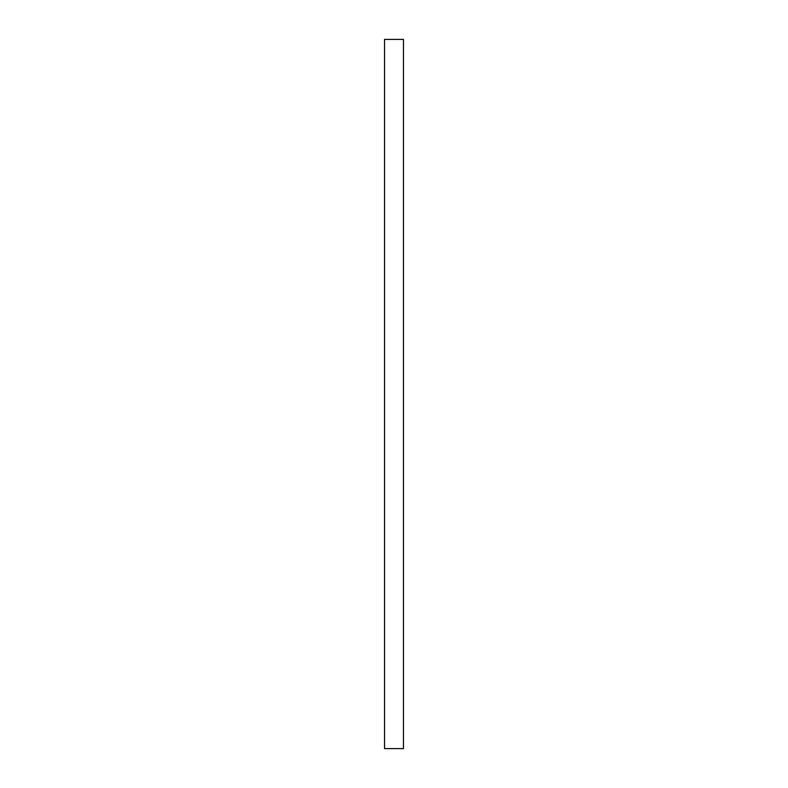 <?xml version="1.0" encoding="UTF-8"?>
<svg xmlns="http://www.w3.org/2000/svg" width="788" height="788" viewBox="0 0 788 788"><rect width="100%" height="100%" fill="white"/><g stroke="black" fill="none" stroke-linecap="round" stroke-linejoin="round"><path stroke-width="1.18" d="M384.544 39.4L403.456 39.4L403.456 748.6L384.544 748.6L384.544 39.4"/></g></svg>
